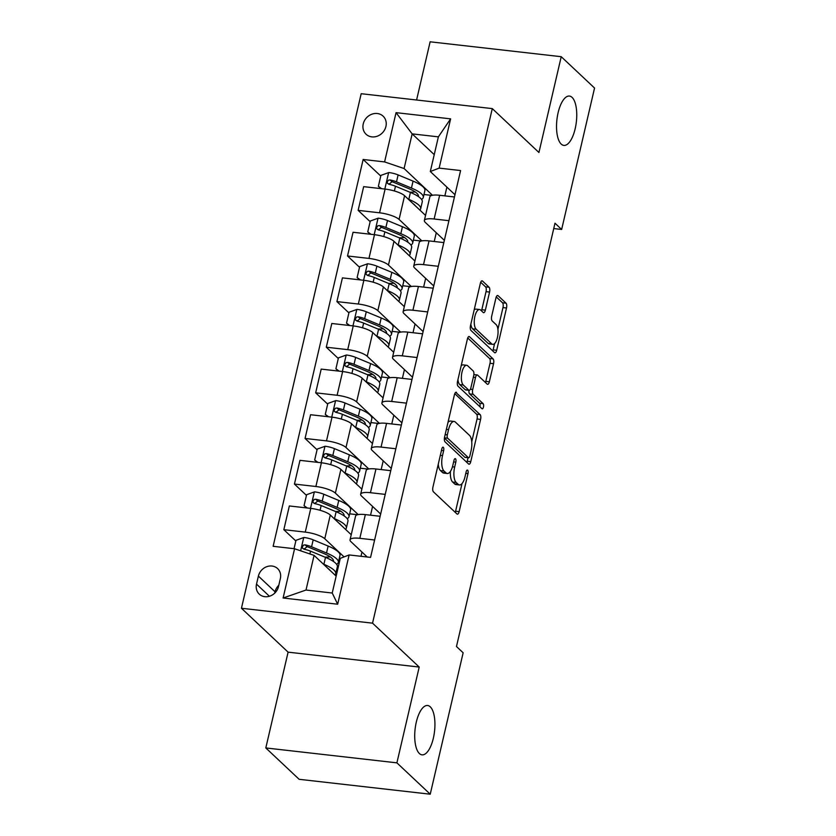 <?xml version="1.0" encoding="UTF-8"?>
<svg xmlns="http://www.w3.org/2000/svg" width="836" height="836" viewBox="0 0 836 836"><rect width="100%" height="100%" fill="white"/><g stroke="black" fill="none" stroke-linecap="round" stroke-linejoin="round"><path stroke-width="1.25" d="M443.31 447.312A2.665 1.045 96.5 0 0 443.028 447.166A2.665 1.045 96.5 0 0 441.816 448.953L432.954 487.012A3.804 1.505 96.5 0 0 433.435 491.829L456.989 513.983A3.804 1.505 96.5 0 0 457.386 514.192A3.804 1.505 96.5 0 0 459.131 511.632L467.982 473.573A2.665 1.045 96.5 0 0 467.648 470.208A2.665 1.045 96.5 0 0 467.366 470.062A2.665 1.045 96.5 0 0 466.154 471.849L465.004 476.781A12.185 4.797 96.5 0 1 459.445 484.943A12.185 4.797 96.5 0 1 458.149 484.305L456.184 482.456A12.185 4.797 96.5 0 1 454.669 467.052L455.819 462.13A2.665 1.045 96.5 0 0 455.484 458.755A2.665 1.045 96.5 0 0 455.202 458.619A2.665 1.045 96.5 0 0 453.979 460.406L452.84 465.328A12.185 4.797 96.5 0 1 447.27 473.5A12.185 4.797 96.5 0 1 445.985 472.852L444.02 471.013A12.185 4.797 96.5 0 1 442.505 455.61L443.644 450.677A2.665 1.045 96.5 0 0 443.31 447.312M561.207 144.095A24.829 9.781 96.5 0 0 563.84 145.401A24.829 9.781 96.5 0 0 575.858 125.348A24.829 9.781 96.5 0 0 572.075 97.384A24.829 9.781 96.5 0 0 569.452 96.067A24.829 9.781 96.5 0 0 557.424 116.12A24.829 9.781 96.5 0 0 561.207 144.095M419.39 753.529A24.829 9.781 96.5 0 0 422.013 754.845A24.829 9.781 96.5 0 0 434.041 734.781A24.829 9.781 96.5 0 0 430.258 706.817A24.829 9.781 96.5 0 0 427.624 705.5A24.829 9.781 96.5 0 0 415.607 725.554A24.829 9.781 96.5 0 0 419.39 753.529M363.242 123.906A12.415 10.952 -46.7 0 0 366.074 134.241A12.415 10.952 -46.7 0 0 377.569 136.09A12.415 10.952 -46.7 0 0 385.918 126.487A12.415 10.952 -46.7 0 0 383.097 116.152A12.415 10.952 -46.7 0 0 371.602 114.302A12.415 10.952 -46.7 0 0 363.242 123.906M489.572 292.057A3.804 1.505 96.5 0 0 489.091 287.239L482.487 281.021A3.804 1.505 96.5 0 0 482.09 280.823A3.804 1.505 96.5 0 0 480.345 283.373L470.511 325.643A3.804 1.505 96.5 0 0 470.981 330.46L494.536 352.614A3.804 1.505 96.5 0 0 494.943 352.813A3.804 1.505 96.5 0 0 496.678 350.263L506.511 307.993A3.804 1.505 96.5 0 0 506.041 303.186L498.057 295.672A3.804 1.505 96.5 0 0 497.66 295.474A3.804 1.505 96.5 0 0 495.915 298.024L491.704 316.112A3.804 1.505 96.5 0 0 492.185 320.93L496.145 324.65A10.189 4.013 96.5 0 1 497.692 336.124A10.189 4.013 96.5 0 1 492.759 344.359A10.189 4.013 96.5 0 1 491.683 343.815L476.175 329.227A10.189 4.013 96.5 0 1 474.618 317.753A10.189 4.013 96.5 0 1 479.561 309.529A10.189 4.013 96.5 0 1 480.637 310.062L483.218 312.497A3.804 1.505 96.5 0 0 483.626 312.695A3.804 1.505 96.5 0 0 485.361 310.146L489.572 292.057L486.029 291.649A3.804 1.505 96.5 0 0 485.549 286.842L480.69 282.265M538.938 152.497L561.228 56.702L594.553 88.052L561.646 229.472L554.989 223.202L456.477 646.521L463.144 652.791L430.237 794.2L396.901 762.85L419.202 667.055L372.542 623.165L492.279 108.607L538.938 152.497M456.56 392.429A3.804 1.505 96.5 0 0 456.163 392.23A3.804 1.505 96.5 0 0 454.418 394.78L444.585 437.05A3.804 1.505 96.5 0 0 445.065 441.857L468.609 464.022A3.804 1.505 96.5 0 0 469.017 464.22A3.804 1.505 96.5 0 0 470.752 461.671L480.595 419.4A3.804 1.505 96.5 0 0 480.115 414.583L455.724 392.335M457.553 381.341L467.387 339.082A3.804 1.505 96.5 0 1 469.121 336.521A3.804 1.505 96.5 0 1 469.529 336.73L493.083 358.884A3.804 1.505 96.5 0 1 493.553 363.691L489.342 381.791A3.804 1.505 96.5 0 1 487.607 384.341A3.804 1.505 96.5 0 1 487.2 384.142L477.649 375.155A3.804 1.505 96.5 0 0 477.251 374.946A3.804 1.505 96.5 0 0 475.506 377.506L472.716 389.503A3.804 1.505 96.5 0 0 473.186 394.32L483.135 403.673A2.665 1.045 96.5 0 1 483.542 406.672A2.665 1.045 96.5 0 1 482.247 408.825A2.665 1.045 96.5 0 1 481.964 408.689L458.023 386.159A3.804 1.505 96.5 0 1 457.553 381.341M278.482 586.621L280.353 578.596A12.028 10.607 -46.7 0 0 277.604 568.584A12.028 10.607 -46.7 0 0 266.475 566.798A12.028 10.607 -46.7 0 0 258.387 576.098L256.516 584.124A12.028 10.607 -46.7 0 0 259.254 594.135A12.028 10.607 -46.7 0 0 270.394 595.922A12.028 10.607 -46.7 0 0 278.482 586.621M372.542 623.165L241.447 608.253L361.183 93.705L492.279 108.607M349.135 554.947L337.671 604.219L283.101 598.012L294.575 548.75L314.075 555.376L306.007 590.038L332.226 593.027L340.294 558.354L349.135 554.947L370.567 557.382L460.594 170.554L439.151 168.12L430.31 171.526L438.377 136.853L412.158 133.875L404.091 168.548L432.494 195.269M380.756 176.041L363.148 159.477L273.132 546.305L294.575 548.75M363.148 159.477L384.591 161.912L396.055 112.651L450.614 118.858L439.151 168.12M419.202 667.055L288.096 652.153L265.806 747.948L396.901 762.85M265.806 747.948L299.131 779.298L430.237 794.2M561.228 56.702L430.132 41.8L416.589 100.007M288.096 652.153L241.447 608.253M553.735 228.562L561.646 229.472M314.075 555.376L336.156 576.14M446.894 187.118L444.856 195.875M436.277 232.742L434.239 241.489M425.66 278.357L423.622 287.103M415.043 323.971L413.005 332.728M404.436 369.585L402.398 378.342M393.819 415.21L391.781 423.956M383.201 460.824L381.164 469.571M372.584 506.438L370.547 515.195M361.967 552.053L360.985 556.295M434.239 154.65L412.158 133.875L396.055 112.651M370.139 221.655L358.132 210.358L363.66 186.647L385.093 189.082A15.518 4.023 13.1 0 1 404.593 195.708L425.534 215.406M358.132 210.358L379.575 212.804A15.518 4.023 13.1 0 1 399.075 219.429L421.887 240.883M359.532 267.28L347.525 255.983L353.043 232.262L374.476 234.697A15.518 4.023 13.1 0 1 393.986 241.322L414.928 261.02M347.525 255.983L368.958 258.418A15.518 4.023 13.1 0 1 388.458 265.043L411.27 286.497M348.915 312.894L336.908 301.597L342.426 277.876L363.859 280.311A15.518 4.023 13.1 0 1 383.369 286.936L404.31 306.645M336.908 301.597L358.341 304.032A15.518 4.023 13.1 0 1 377.851 310.658L400.653 332.111M338.298 358.508L326.291 347.212L331.808 323.49L353.241 325.925A15.518 4.023 13.1 0 1 372.751 332.561L393.693 352.259M326.291 347.212L347.724 349.647A15.518 4.023 13.1 0 1 367.234 356.282L390.036 377.736M327.681 404.122L315.674 392.826L321.191 369.104L342.635 371.55A15.518 4.023 13.1 0 1 362.134 378.175L383.076 397.873M315.674 392.826L337.107 395.271A15.518 4.023 13.1 0 1 356.617 401.897L379.419 423.35M317.063 449.747L305.056 438.451L310.574 414.729L332.017 417.164A15.518 4.023 13.1 0 1 351.517 423.789L372.459 443.488M305.056 438.451L326.5 440.885A15.518 4.023 13.1 0 1 346 447.511L368.801 468.965M306.446 495.361L294.439 484.065L299.967 460.343L321.4 462.778A15.518 4.023 13.1 0 1 340.9 469.404L361.852 489.112M294.439 484.065L315.883 486.5A15.518 4.023 13.1 0 1 335.382 493.125L358.195 514.579M295.839 540.976L283.832 529.679L289.35 505.958L310.783 508.392A15.518 4.023 13.1 0 1 330.293 515.028L351.235 534.726M283.832 529.679L305.265 532.114A15.518 4.023 13.1 0 1 324.765 538.739L344.066 556.901M367.234 557.006L350.984 541.728A15.518 4.023 13.1 0 1 350.044 539.816A15.518 4.023 13.1 0 1 359.825 538.321L374.622 540.004M380.662 514.035L361.601 496.103A15.518 4.023 13.1 0 1 360.661 494.201A15.518 4.023 13.1 0 1 370.442 492.707L385.229 494.389M391.279 468.421L372.219 450.489A15.518 4.023 13.1 0 1 371.278 448.587A15.518 4.023 13.1 0 1 381.059 447.082L395.846 448.765M401.886 422.797L382.836 404.875A15.518 4.023 13.1 0 1 381.895 402.973A15.518 4.023 13.1 0 1 391.676 401.468L406.463 403.151M412.503 377.182L393.453 359.261A15.518 4.023 13.1 0 1 392.512 357.348A15.518 4.023 13.1 0 1 402.294 355.854L417.08 357.536M423.12 331.568L404.07 313.646A15.518 4.023 13.1 0 1 403.119 311.734A15.518 4.023 13.1 0 1 412.911 310.24L427.698 311.922M433.738 285.954L414.677 268.022A15.518 4.023 13.1 0 1 413.736 266.12A15.518 4.023 13.1 0 1 423.518 264.625L438.304 266.297M444.355 240.34L425.294 222.407A15.518 4.023 13.1 0 1 424.354 220.505A15.518 4.023 13.1 0 1 434.135 219.001L448.922 220.683M454.972 194.715L430.31 171.526M304.774 549.388L304.032 548.688M340.012 559.545L339.05 559.441M315.391 503.763L314.649 503.073M326.009 458.149L325.267 457.449M336.626 412.535L335.884 411.834M347.233 366.92L346.491 366.22M357.85 321.306L357.108 320.606M368.467 275.681L367.725 274.992M379.084 230.067L378.342 229.367M389.701 184.453L388.959 183.753M350.044 539.816L355.572 516.094A15.518 4.023 13.1 0 1 365.353 514.6L380.14 516.282M357.547 514.725L349.667 513.827M360.661 494.201L366.178 470.48A15.518 4.023 13.1 0 1 375.96 468.986L390.757 470.668M368.164 469.1L360.285 468.212M371.278 448.587L376.796 424.866A15.518 4.023 13.1 0 1 386.577 423.371L401.364 425.043M378.781 423.486L370.891 422.588M381.895 402.973L387.413 379.251A15.518 4.023 13.1 0 1 397.194 377.747L411.981 379.429M389.398 377.872L381.509 376.973M392.512 357.348L398.03 333.637A15.518 4.023 13.1 0 1 407.811 332.132L422.598 333.815M400.016 332.258L392.126 331.359M403.119 311.734L408.647 288.012A15.518 4.023 13.1 0 1 418.428 286.518L433.215 288.201M410.633 286.633L402.743 285.745M413.736 266.12L419.254 242.398A15.518 4.023 13.1 0 1 429.046 240.904L443.832 242.586M421.24 241.019L413.36 240.12M424.354 220.505L429.871 196.784A15.518 4.023 13.1 0 1 439.652 195.279L454.439 196.962M404.091 168.548L384.591 161.912M431.857 195.405L423.977 194.506M306.007 590.038L283.101 598.012M332.226 593.027L337.671 604.219M450.614 118.858L438.377 136.853M278.796 585.252A12.028 10.607 -46.7 0 0 275.044 591.773L274.73 593.142M438.273 464.179A12.185 4.797 96.5 0 0 440.478 470.605L444.02 471.013M447.27 473.5L443.728 473.092A12.185 4.797 96.5 0 1 442.443 472.455L440.478 470.605M450.416 471.389A12.185 4.797 96.5 0 0 452.642 482.048L456.184 482.456M459.445 484.943L455.902 484.546A12.185 4.797 96.5 0 1 454.606 483.898L452.642 482.048M455.233 512.343A3.804 1.505 96.5 0 0 455.589 511.235L462.015 483.595M471.734 441.826L477.053 418.993A3.804 1.505 96.5 0 0 476.572 414.186L454.774 393.672M466.864 462.371A3.804 1.505 96.5 0 0 467.209 461.263L468.035 457.72M447.333 434.835A2.665 1.045 96.5 0 0 447.668 438.2L468.338 457.647A2.665 1.045 96.5 0 0 468.62 457.794A2.665 1.045 96.5 0 0 469.842 456.007L471.055 450.813A12.185 4.797 96.5 0 0 469.529 435.41L455.401 422.117A12.185 4.797 96.5 0 0 454.105 421.469A12.185 4.797 96.5 0 0 448.545 429.641L447.333 434.835L445.16 434.584M468.62 457.794L465.077 457.386A2.665 1.045 96.5 0 1 464.795 457.25L444.407 438.064M454.105 421.469L450.562 421.062A12.185 4.797 96.5 0 0 447.991 422.42M467.732 337.963L489.541 358.477L493.083 358.884M485.455 382.491A3.804 1.505 96.5 0 0 485.8 381.383L490.011 363.294A3.804 1.505 96.5 0 0 489.541 358.477M468.975 390.307A3.804 1.505 96.5 0 0 469.644 393.913L479.592 403.265L483.135 403.673M479.895 406.735A2.665 1.045 96.5 0 0 479.592 403.265M467.742 365.823A10.189 4.013 96.5 0 0 466.655 365.29A10.189 4.013 96.5 0 0 461.723 373.514A10.189 4.013 96.5 0 0 463.28 384.988L468.745 390.13A3.804 1.505 96.5 0 0 469.142 390.328A3.804 1.505 96.5 0 0 470.887 387.779L473.678 375.782A3.804 1.505 96.5 0 0 473.197 370.965L467.742 365.823M466.655 365.29L463.113 364.883A10.189 4.013 96.5 0 0 461.169 365.792M457.94 379.669A10.189 4.013 96.5 0 0 459.737 384.591L463.28 384.988M469.142 390.328L465.6 389.931A3.804 1.505 96.5 0 1 465.203 389.722L459.737 384.591M481.473 310.856A3.804 1.505 96.5 0 0 481.818 309.738L486.029 291.649M479.561 309.529L476.008 309.121A10.189 4.013 96.5 0 0 474.169 309.926M470.856 324.138A10.189 4.013 96.5 0 0 472.633 328.83L476.175 329.227M492.759 344.359L489.217 343.951A10.189 4.013 96.5 0 1 488.14 343.408L472.633 328.83M497.911 329.332L502.969 307.596A3.804 1.505 96.5 0 0 502.499 302.778L496.26 296.916M492.791 350.974A3.804 1.505 96.5 0 0 493.135 349.866L494.609 343.544M327.963 568.438A24.641 6.395 13.1 0 1 330.262 570.601M323.302 564.06L323.887 564.3A29.678 7.702 13.1 0 1 335.727 573.715A29.678 7.702 13.1 0 1 334.912 574.98M294.042 548.688L295.986 540.317L303.928 537.475A10.283 2.665 13.1 0 1 313.197 539.847L328.14 546.054A29.678 7.702 13.1 0 1 339.98 555.459L338.361 562.398A29.678 7.702 -166.9 0 0 326.521 552.983L311.577 546.786A10.283 2.665 -166.9 0 0 305.13 544.863L303.572 545.082L302.298 546.901L302.622 548.301L304.116 549.242A10.283 2.665 13.1 0 1 310.564 551.164L325.507 557.361A29.678 7.702 13.1 0 1 337.347 566.777L335.727 573.715M330.189 556.839A24.641 6.395 13.1 0 1 325.267 557.1L324.838 557.089M336.594 564.29A29.678 7.702 -166.9 0 0 338.361 562.398M304.074 549.242L307.052 546.671A5.235 1.359 13.1 0 1 308.683 547.235L323.626 553.442A24.641 6.395 13.1 0 1 333.449 561.259A24.641 6.395 13.1 0 1 333.397 561.447M338.58 522.813A24.641 6.395 13.1 0 1 340.879 524.987M333.919 518.435L334.505 518.686A29.678 7.702 13.1 0 1 346.344 528.091A29.678 7.702 13.1 0 1 345.529 529.355M306.697 507.933L304.053 505.655L306.603 494.703L314.545 491.861A10.283 2.665 13.1 0 1 323.804 494.233L338.758 500.44A29.678 7.702 13.1 0 1 350.587 509.845L348.978 516.784A29.678 7.702 -166.9 0 0 337.138 507.368L322.194 501.161A10.283 2.665 -166.9 0 0 315.747 499.249L314.19 499.468L312.915 501.286L313.239 502.676L314.733 503.627A10.283 2.665 13.1 0 1 321.17 505.54L336.124 511.747A29.678 7.702 13.1 0 1 347.954 521.162L346.344 528.091M340.806 511.224A24.641 6.395 13.1 0 1 335.873 511.475L335.455 511.475M304.053 505.655L307.355 508.006M347.212 518.675A29.678 7.702 -166.9 0 0 348.978 516.784M314.691 503.617L317.67 501.057A5.235 1.359 13.1 0 1 319.289 501.621L334.243 507.828A24.641 6.395 13.1 0 1 344.066 515.634A24.641 6.395 13.1 0 1 344.014 515.822M349.187 477.199A24.641 6.395 13.1 0 1 351.496 479.373M344.536 472.821L345.122 473.061A29.678 7.702 13.1 0 1 356.962 482.476A29.678 7.702 13.1 0 1 356.146 483.741M317.314 462.318L314.67 460.03L317.22 449.089L325.152 446.246A10.283 2.665 13.1 0 1 334.421 448.618L349.364 454.815A29.678 7.702 13.1 0 1 361.204 464.231L359.595 471.17A29.678 7.702 -166.9 0 0 347.755 461.754L332.812 455.547A10.283 2.665 -166.9 0 0 326.364 453.635L324.807 453.844L323.532 455.672L323.856 457.062L325.34 458.013A10.283 2.665 13.1 0 1 331.787 459.925L346.731 466.133A29.678 7.702 13.1 0 1 358.571 475.548L356.962 482.476M351.423 465.61A24.641 6.395 13.1 0 1 346.491 465.861L346.073 465.851M314.67 460.03L317.973 462.392M357.829 473.061A29.678 7.702 -166.9 0 0 359.595 471.17M325.308 458.003L328.287 455.442A5.235 1.359 13.1 0 1 329.906 456.007L344.85 462.214A24.641 6.395 13.1 0 1 354.683 470.02A24.641 6.395 13.1 0 1 354.621 470.208M359.804 431.585A24.641 6.395 13.1 0 1 362.113 433.748M355.154 427.206L355.739 427.447A29.678 7.702 13.1 0 1 367.579 436.862A29.678 7.702 13.1 0 1 366.764 438.127M327.931 416.694L325.288 414.416L327.837 403.464L335.769 400.622A10.283 2.665 13.1 0 1 345.038 402.994L359.982 409.201A29.678 7.702 13.1 0 1 371.821 418.617L370.212 425.545A29.678 7.702 -166.9 0 0 358.372 416.14L343.429 409.933A10.283 2.665 -166.9 0 0 336.981 408.02L335.424 408.229L334.149 410.048L334.463 411.448L335.957 412.399A10.283 2.665 13.1 0 1 342.405 414.311L357.348 420.518A29.678 7.702 13.1 0 1 369.188 429.923L367.579 436.862M362.04 419.996A24.641 6.395 13.1 0 1 357.108 420.247L356.679 420.236M325.288 414.416L328.59 416.777M368.436 427.447A29.678 7.702 -166.9 0 0 370.212 425.545M335.926 412.388L338.893 409.818A5.235 1.359 13.1 0 1 340.524 410.392L355.467 416.589A24.641 6.395 13.1 0 1 365.301 424.406A24.641 6.395 13.1 0 1 365.238 424.594M370.421 385.971A24.641 6.395 13.1 0 1 372.72 388.134M365.76 381.592L366.356 381.833A29.678 7.702 13.1 0 1 378.196 391.248A29.678 7.702 13.1 0 1 377.381 392.512M338.549 371.079L335.905 368.801L338.455 357.85L346.386 355.007A10.283 2.665 13.1 0 1 355.655 357.38L370.599 363.587A29.678 7.702 13.1 0 1 382.439 373.002L380.819 379.931A29.678 7.702 -166.9 0 0 368.99 370.515L354.036 364.318A10.283 2.665 -166.9 0 0 347.598 362.396L346.041 362.615L344.766 364.433L345.08 365.834L346.574 366.774A10.283 2.665 13.1 0 1 353.022 368.697L367.965 374.894A29.678 7.702 13.1 0 1 379.805 384.309L378.196 391.248M372.657 374.382A24.641 6.395 13.1 0 1 367.725 374.632L367.297 374.622M335.905 368.801L339.197 371.153M379.053 381.833A29.678 7.702 -166.9 0 0 380.819 379.931M346.543 366.774L349.511 364.203A5.235 1.359 13.1 0 1 351.141 364.768L366.084 370.975A24.641 6.395 13.1 0 1 375.907 378.792A24.641 6.395 13.1 0 1 375.855 378.98M381.038 340.356A24.641 6.395 13.1 0 1 383.337 342.52M376.378 335.967L376.963 336.218A29.678 7.702 13.1 0 1 388.803 345.623A29.678 7.702 13.1 0 1 387.988 346.898M349.166 325.465L346.522 323.187L349.061 312.236L357.003 309.393A10.283 2.665 13.1 0 1 366.272 311.765L381.216 317.973A29.678 7.702 13.1 0 1 393.056 327.378L391.436 334.316A29.678 7.702 -166.9 0 0 379.596 324.901L364.653 318.704A10.283 2.665 -166.9 0 0 358.205 316.781L356.659 317.001L355.373 318.819L355.697 320.209L357.191 321.16A10.283 2.665 13.1 0 1 363.639 323.083L378.583 329.279A29.678 7.702 13.1 0 1 390.422 338.695L388.803 345.623M383.275 328.757A24.641 6.395 13.1 0 1 378.342 329.008L377.914 329.008M346.522 323.187L349.814 325.538M389.67 336.208A29.678 7.702 -166.9 0 0 391.436 334.316M357.16 321.16L360.128 318.589A5.235 1.359 13.1 0 1 361.758 319.153L376.702 325.361A24.641 6.395 13.1 0 1 386.525 333.177A24.641 6.395 13.1 0 1 386.472 333.365M391.656 294.732A24.641 6.395 13.1 0 1 393.955 296.905M386.995 290.353L387.58 290.604A29.678 7.702 13.1 0 1 399.42 300.009A29.678 7.702 13.1 0 1 398.605 301.274M359.773 279.851L357.129 277.562L359.679 266.621L367.621 263.779A10.283 2.665 13.1 0 1 376.879 266.151L391.833 272.348A29.678 7.702 13.1 0 1 403.663 281.763L402.053 288.702A29.678 7.702 -166.9 0 0 390.213 279.287L375.27 273.079A10.283 2.665 -166.9 0 0 368.822 271.167L367.265 271.386L365.99 273.205L366.314 274.595L367.809 275.546A10.283 2.665 13.1 0 1 374.256 277.458L389.2 283.665A29.678 7.702 13.1 0 1 401.04 293.081L399.42 300.009M393.881 283.143A24.641 6.395 13.1 0 1 388.959 283.394L388.531 283.394M357.129 277.562L360.431 279.924M400.287 290.594A29.678 7.702 -166.9 0 0 402.053 288.702M367.767 275.535L370.745 272.975A5.235 1.359 13.1 0 1 372.375 273.539L387.319 279.746A24.641 6.395 13.1 0 1 397.142 287.553A24.641 6.395 13.1 0 1 397.09 287.741M402.273 249.118A24.641 6.395 13.1 0 1 404.572 251.281M397.612 244.739L398.197 244.979A29.678 7.702 13.1 0 1 410.037 254.395A29.678 7.702 13.1 0 1 409.222 255.659M370.39 234.237L367.746 231.948L370.296 221.007L378.227 218.165A10.283 2.665 13.1 0 1 387.496 220.537L402.44 226.734A29.678 7.702 13.1 0 1 414.28 236.149L412.67 243.077A29.678 7.702 -166.9 0 0 400.831 233.672L385.887 227.465A10.283 2.665 -166.9 0 0 379.44 225.553L377.882 225.762L376.608 227.58L376.931 228.98L378.426 229.931A10.283 2.665 13.1 0 1 384.863 231.844L399.817 238.051A29.678 7.702 13.1 0 1 411.646 247.466L410.037 254.395M404.499 237.529A24.641 6.395 13.1 0 1 399.566 237.779L399.148 237.769M367.746 231.948L371.048 234.31M410.904 244.979A29.678 7.702 -166.9 0 0 412.67 243.077M378.384 229.921L381.362 227.35A5.235 1.359 13.1 0 1 382.982 227.925L397.926 234.122A24.641 6.395 13.1 0 1 407.759 241.938A24.641 6.395 13.1 0 1 407.696 242.126M412.88 203.503A24.641 6.395 13.1 0 1 415.189 205.666M408.229 199.125L408.814 199.365A29.678 7.702 13.1 0 1 420.654 208.781A29.678 7.702 13.1 0 1 419.839 210.045M381.007 188.612L378.363 186.334L380.913 175.382L388.844 172.54A10.283 2.665 13.1 0 1 398.114 174.912L413.057 181.119A29.678 7.702 13.1 0 1 424.897 190.535L423.288 197.463A29.678 7.702 -166.9 0 0 411.448 188.058L396.504 181.851A10.283 2.665 -166.9 0 0 390.057 179.939L388.5 180.148L387.225 181.966L387.538 183.366L389.033 184.317A10.283 2.665 13.1 0 1 395.48 186.229L410.424 192.437A29.678 7.702 13.1 0 1 422.264 201.842L420.654 208.781M415.116 191.914A24.641 6.395 13.1 0 1 410.183 192.165L409.765 192.155M378.363 186.334L381.665 188.685M421.511 199.365A29.678 7.702 -166.9 0 0 423.288 197.463M389.001 184.307L391.969 181.736A5.235 1.359 13.1 0 1 393.599 182.311L408.543 188.508A24.641 6.395 13.1 0 1 418.376 196.324A24.641 6.395 13.1 0 1 418.313 196.512M404.593 195.708L399.075 219.429M393.986 241.322L388.458 265.043M383.369 286.936L377.851 310.658M372.751 332.561L367.234 356.282M362.134 378.175L356.617 401.897M351.517 423.789L346 447.511M340.9 469.404L335.382 493.125M330.293 515.028L324.765 538.739M365.353 514.6L359.825 538.321M310.783 508.392L305.265 532.114M321.4 462.778L315.883 486.5M375.96 468.986L370.442 492.707M332.017 417.164L326.5 440.885M386.577 423.371L381.059 447.082M342.635 371.55L337.107 395.271M397.194 377.747L391.676 401.468M353.241 325.925L347.724 349.647M407.811 332.132L402.294 355.854M363.859 280.311L358.341 304.032M418.428 286.518L412.911 310.24M374.476 234.697L368.958 258.418M429.046 240.904L423.518 264.625M385.093 189.082L379.575 212.804M439.652 195.279L434.135 219.001M269.411 596.256L256.516 584.124M275.044 591.773L258.387 576.098M440.321 455.359L442.505 455.61M442.443 472.455L445.985 472.852M453.645 461.88L455.819 462.13M452.454 466.801L454.669 467.052M454.606 483.898L458.149 484.305M465.809 473.333L467.982 473.573M455.589 511.235L459.131 511.632M441.471 450.437L443.644 450.677M476.572 414.186L480.115 414.583M477.053 418.993L480.595 419.4M467.209 461.263L470.752 461.671M444.438 437.834L447.668 438.2M464.795 457.25L468.338 457.647M446.372 429.39L448.545 429.641M468.682 336.636L469.529 336.73M490.011 363.294L493.553 363.691M485.8 381.383L489.342 381.791M473.333 377.255L475.506 377.506M470.375 389.242L472.716 389.503M469.644 393.913L473.186 394.32M465.203 389.722L468.745 390.13M481.818 309.738L485.361 310.146M488.14 343.408L491.683 343.815M497.221 295.578L498.057 295.672M502.499 302.778L506.041 303.186M502.969 307.596L506.511 307.993M493.135 349.866L496.678 350.263M481.651 280.927L482.487 281.021M485.549 286.842L489.091 287.239M303.729 537.548L300.636 550.809M325.507 557.361L323.887 564.3M328.14 546.054L326.521 552.983M310.564 551.164L309.905 553.954M313.197 539.847L311.577 546.786M307.052 546.671L305.13 544.863M314.336 491.934L310.511 508.361M336.124 511.747L334.505 518.686M338.758 500.44L337.138 507.368M321.17 505.54L320.073 510.284M323.804 494.233L322.194 501.161M317.67 501.057L315.747 499.249M324.953 446.309L321.128 462.747M346.731 466.133L345.122 473.061M349.364 454.815L347.755 461.754M331.787 459.925L330.69 464.67M334.421 448.618L332.812 455.547M328.287 455.442L326.364 453.635M335.57 400.695L331.746 417.133M357.348 420.518L355.739 427.447M359.982 409.201L358.372 416.14M342.405 414.311L341.307 419.055M345.038 402.994L343.429 409.933M338.893 409.818L336.981 408.02M346.188 355.081L342.363 371.518M367.965 374.894L366.356 381.833M370.599 363.587L368.99 370.515M353.022 368.697L351.914 373.431M355.655 357.38L354.036 364.318M349.511 364.203L347.598 362.396M356.805 309.466L352.98 325.904M378.583 329.279L376.963 336.218M381.216 317.973L379.596 324.901M363.639 323.083L362.531 327.816M366.272 311.765L364.653 318.704M360.128 318.589L358.205 316.781M367.422 263.852L363.597 280.279M389.2 283.665L387.58 290.604M391.833 272.348L390.213 279.287M374.256 277.458L373.149 282.202M376.879 266.151L375.27 273.079M370.745 272.975L368.822 271.167M378.029 218.227L374.204 234.665M399.817 238.051L398.197 244.979M402.44 226.734L400.831 233.672M384.863 231.844L383.766 236.588M387.496 220.537L385.887 227.465M381.362 227.35L379.44 225.553M388.646 172.613L384.821 189.051M410.424 192.437L408.814 199.365M413.057 181.119L411.448 188.058M395.48 186.229L394.383 190.963M398.114 174.912L396.504 181.851M391.969 181.736L390.057 179.939M473.876 374.57L477.251 374.946"/></g></svg>
